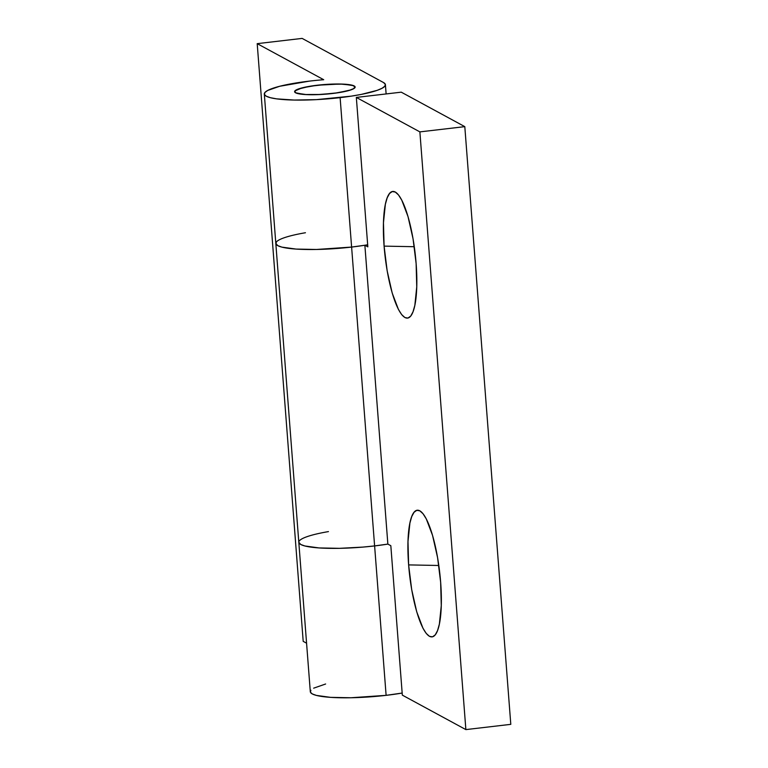 <?xml version="1.0" encoding="UTF-8"?>
<svg xmlns="http://www.w3.org/2000/svg" width="768" height="768" viewBox="0 0 768 768"><rect width="100%" height="100%" fill="white"/><g stroke="black" fill="none" stroke-linecap="round" stroke-linejoin="round"><path stroke-width="1.15" d="M340.118 97.642A60.73 9.706 175.6 0 1 264.317 94.022A60.73 9.706 175.6 0 1 309.619 81.091A60.73 9.706 175.6 0 1 323.712 79.718A60.73 9.706 -4.4 0 0 309.619 81.091L279.629 86.285L267.667 90.461L264.893 92.525L264.413 94.464L266.266 96.211L270.365 97.69L276.557 98.851L294.211 100.051L316.531 99.629L351.254 96.144L361.382 94.387L377.088 90.374L382.061 88.272L384.845 86.208L385.315 84.269L383.472 82.522L302.131 38.4L257.203 43.651L323.712 79.718L257.203 43.651L303.197 641.357L306.576 643.19L303.197 641.357L257.203 43.651L302.131 38.4L383.472 82.522A60.73 9.706 175.6 0 1 385.411 84.701A60.73 9.706 175.6 0 1 340.118 97.642L351.61 247.066L340.118 97.642M276.384 241.949L275.914 243.888L277.766 245.635L281.866 247.123L296.112 249.082L316.483 249.475L351.61 247.066A60.73 9.706 175.6 0 1 275.818 243.456A60.73 9.706 -4.4 0 0 351.61 247.066A60.73 9.706 -4.4 0 0 367.67 244.771M317.242 85.229A30.365 4.848 175.6 0 1 355.142 87.034A30.365 4.848 175.6 0 1 332.496 93.504A30.365 4.848 175.6 0 1 294.595 91.69A30.365 4.848 175.6 0 1 317.242 85.229L340.195 84.019L352.118 85.2L355.094 86.813L353.462 88.819L350.976 89.866L338.064 92.755L320.698 94.493L304.742 94.512L295.565 92.784L294.643 91.91L294.874 90.941L302.246 87.83L317.242 85.229M310.877 690.23L310.406 692.179L312.259 693.917L316.358 695.405L330.605 697.363L350.976 697.757L386.112 695.347L374.611 545.923L362.88 547.094L374.611 545.923A60.73 9.706 -4.4 0 0 387.859 544.099L364.867 245.242A60.73 9.706 175.6 0 1 351.61 247.066L374.611 545.923L351.61 247.066L364.867 245.242L367.834 246.845L356.333 97.421L401.261 92.17L464.803 126.643L510.797 724.349L465.869 729.6L419.875 131.885L464.803 126.643L419.875 131.885L356.333 97.421L401.261 92.17L464.803 126.643L510.797 724.349L465.869 729.6L402.326 695.126L390.826 545.702L387.859 544.099L374.611 545.923A60.73 9.706 -4.4 0 0 387.859 544.099A60.73 9.706 175.6 0 1 374.611 545.923A60.73 9.706 -4.4 0 1 298.81 542.304L310.31 691.738A60.73 9.706 -4.4 0 0 386.112 695.347L374.611 545.923A60.73 9.706 175.6 0 1 298.81 542.304A60.73 9.706 175.6 0 1 328.445 531.6M386.112 695.347A60.73 9.706 -4.4 0 0 402.163 693.053L386.112 695.347M325.622 684L313.661 688.166M298.906 542.746L300.758 544.493L304.858 545.971L319.104 547.939L339.485 548.333L362.88 547.094L339.485 548.333L319.104 547.939L304.858 545.971L300.758 544.493L298.81 542.275M384.096 246.125L414.288 246.71L384.096 246.125L387.158 270.797L392.198 293.04L398.438 309.466L401.722 314.669L404.938 317.568L407.962 318.058L410.698 316.118L413.011 311.818L414.845 305.328L416.746 286.848L416.122 263.491A63.763 15.101 83.3 0 1 410.938 315.802A63.763 15.101 83.3 0 1 384.096 246.125A63.763 15.101 83.3 0 1 396.586 192.96A63.763 15.101 83.3 0 1 416.122 263.491L413.05 238.819L408.01 216.576L401.77 200.15L398.496 194.947L395.28 192.048L392.246 191.558L389.52 193.507L387.197 197.798L385.363 204.288L383.462 222.768L384.096 246.125M408.624 564.902L438.816 565.488L408.624 564.902L411.686 589.584L416.726 611.827L422.966 628.243L426.25 633.446L429.466 636.346L432.49 636.835L435.226 634.896L437.549 630.595L439.373 624.106L441.274 605.635L440.65 582.278A63.763 15.101 83.3 0 1 435.466 634.589A63.763 15.101 83.3 0 1 408.624 564.902A63.763 15.101 83.3 0 1 421.114 511.738A63.763 15.101 83.3 0 1 440.65 582.278L437.578 557.597L432.538 535.354L426.298 518.928L423.024 513.725L419.808 510.826L416.774 510.336L414.048 512.285L411.725 516.576L409.901 523.066L407.99 541.546L408.624 564.902M264.317 94.022L275.818 243.456A60.73 9.706 175.6 0 1 305.443 232.742M364.867 245.242L367.834 246.845L356.333 97.421L419.875 131.885L465.869 729.6L402.326 695.126L390.826 545.702L387.859 544.099L364.867 245.242A60.73 9.706 175.6 0 1 351.61 247.066L316.483 249.475L296.112 249.082L281.866 247.123L277.766 245.635L275.818 243.418M334.531 93.254A30.365 4.848 175.6 0 1 294.595 91.69A30.365 4.848 175.6 0 1 315.206 85.478A30.365 4.848 175.6 0 1 355.142 87.034A30.365 4.848 175.6 0 1 334.531 93.254L316.954 94.656L306.374 94.598L296.17 93.072L294.662 91.296L297.744 89.232L309.792 86.275L326.918 84.355L343.354 84.125L353.558 85.661L355.075 87.427L354.096 88.445L348.845 90.538L334.531 93.254M385.411 84.701L386.122 93.936M298.81 542.304L275.818 243.456"/></g></svg>
